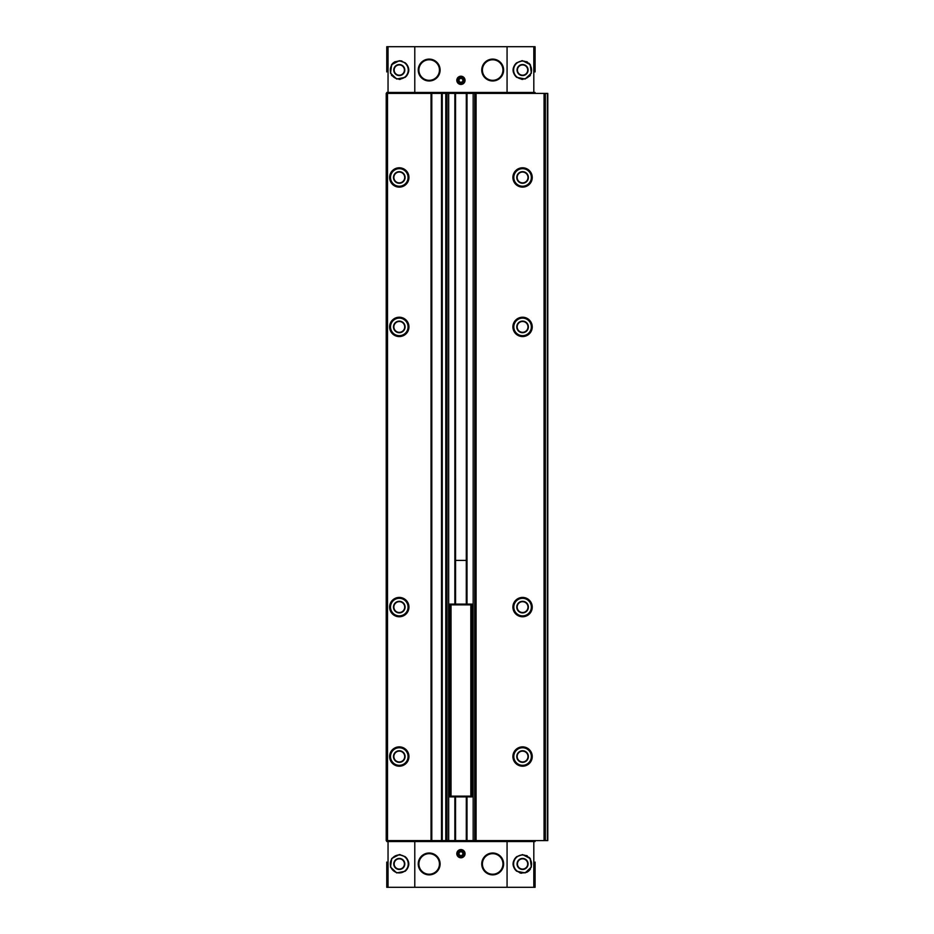 <?xml version="1.0" encoding="UTF-8"?>
<svg xmlns="http://www.w3.org/2000/svg" width="934" height="934" viewBox="0 0 934 934"><rect width="100%" height="100%" fill="white"/><g stroke="black" fill="none" stroke-linecap="round" stroke-linejoin="round"><path stroke-width="1.4" d="M535.089 71.918L535.089 46.7L386.769 46.7L386.769 71.918M535.089 862.082L535.089 887.3L386.769 887.3L386.769 862.082M535.089 841.534L386.769 841.534M405.099 871.259C410.014 866.39 410.014 861.51 405.099 856.641L399.285 854.61L391.708 858.498L390.482 867.056L396.693 872.916L405.099 871.259A9.34 9.34 0 0 0 405.099 856.641M414.789 46.7L414.789 92.466L386.769 92.466M405.099 77.359L396.693 79.028L390.482 73.156L391.696 64.609L399.285 60.71L405.099 62.741C410.014 67.61 410.014 72.49 405.099 77.359A9.34 9.34 0 0 0 405.099 62.741M535.089 92.466L414.789 92.466M516.759 62.741L522.573 60.71L530.15 64.598L531.376 73.156L525.165 79.016L516.759 77.359C511.844 72.49 511.844 67.61 516.759 62.741A9.34 9.34 0 0 0 516.759 77.359M516.759 856.641C511.844 861.51 511.844 866.39 516.759 871.259L525.165 872.916L531.376 867.056L530.15 858.498L522.573 854.61L516.759 856.641A9.34 9.34 0 0 0 516.759 871.259M532.882 841.534L532.882 840.6L544.989 840.6L544.989 93.4L386.209 93.4L386.209 840.6L386.583 93.4M532.882 840.6L386.583 840.6M544.989 93.4L547.791 93.4L547.791 840.6L545.363 840.6L545.363 93.4M522.573 597.433A9.667 9.667 0 0 1 530.944 611.933A9.667 9.667 0 0 1 514.202 611.933A9.667 9.667 0 0 1 522.573 597.433M522.573 317.233A9.667 9.667 0 0 1 530.944 331.733A9.667 9.667 0 0 1 514.202 331.733A9.667 9.667 0 0 1 522.573 317.233M522.573 167.793A9.667 9.667 0 0 1 530.944 182.293A9.667 9.667 0 0 1 514.202 182.293A9.667 9.667 0 0 1 522.573 167.793M522.573 746.873A9.667 9.667 0 0 1 530.944 761.373A9.667 9.667 0 0 1 514.202 761.373A9.667 9.667 0 0 1 522.573 746.873M441.502 840.6L441.502 93.4M431.788 840.6L431.788 93.4M399.285 746.873A9.667 9.667 0 0 1 407.656 761.373A9.667 9.667 0 0 1 390.914 761.373A9.667 9.667 0 0 1 399.285 746.873M399.285 167.793A9.667 9.667 0 0 1 407.656 182.293A9.667 9.667 0 0 1 390.914 182.293A9.667 9.667 0 0 1 399.285 167.793M399.285 597.433A9.667 9.667 0 0 1 407.656 611.933A9.667 9.667 0 0 1 390.914 611.933A9.667 9.667 0 0 1 399.285 597.433M399.285 317.233A9.667 9.667 0 0 1 407.656 331.733A9.667 9.667 0 0 1 390.914 331.733A9.667 9.667 0 0 1 399.285 317.233M387.703 841.534L387.703 840.6M534.155 841.534L534.155 840.6M460.929 849.566A4.11 4.11 0 0 1 464.49 855.731A4.11 4.11 0 0 1 457.368 855.731A4.11 4.11 0 0 1 460.929 849.566M429.173 853.011A10.939 10.939 0 0 1 438.641 869.414A10.939 10.939 0 0 1 419.705 869.414A10.939 10.939 0 0 1 429.173 853.011M492.685 853.011A10.939 10.939 0 0 1 502.153 869.414A10.939 10.939 0 0 1 483.217 869.414A10.939 10.939 0 0 1 492.685 853.011M387.703 92.466L387.703 93.4M534.155 92.466L534.155 93.4M460.929 76.214A4.11 4.11 0 0 1 464.49 82.379A4.11 4.11 0 0 1 457.368 82.379A4.11 4.11 0 0 1 460.929 76.214M492.685 59.111A10.939 10.939 0 0 1 502.153 75.514A10.939 10.939 0 0 1 483.217 75.514A10.939 10.939 0 0 1 492.685 59.111M429.173 59.111A10.939 10.939 0 0 1 438.641 75.514A10.939 10.939 0 0 1 419.705 75.514A10.939 10.939 0 0 1 429.173 59.111M522.573 747.2A9.34 9.34 0 0 1 530.664 761.21A9.34 9.34 0 0 1 514.482 761.21A9.34 9.34 0 0 1 522.573 747.2M522.573 750.749A5.791 5.791 0 0 1 527.593 759.435A5.791 5.791 0 0 1 517.553 759.435A5.791 5.791 0 0 1 522.573 750.749M522.573 751.123A5.417 5.417 0 0 1 527.266 759.249A5.417 5.417 0 0 1 517.88 759.249A5.417 5.417 0 0 1 522.573 751.123M399.285 317.56A9.34 9.34 0 0 1 407.376 331.57A9.34 9.34 0 0 1 391.194 331.57A9.34 9.34 0 0 1 399.285 317.56M399.285 321.109A5.791 5.791 0 0 1 404.305 329.795A5.791 5.791 0 0 1 394.265 329.795A5.791 5.791 0 0 1 399.285 321.109M399.285 321.483A5.417 5.417 0 0 1 403.978 329.609A5.417 5.417 0 0 1 394.592 329.609A5.417 5.417 0 0 1 399.285 321.483M399.285 597.76A9.34 9.34 0 0 1 407.376 611.77A9.34 9.34 0 0 1 391.194 611.77A9.34 9.34 0 0 1 399.285 597.76M399.285 601.309A5.791 5.791 0 0 1 404.305 609.995A5.791 5.791 0 0 1 394.265 609.995A5.791 5.791 0 0 1 399.285 601.309M399.285 601.683A5.417 5.417 0 0 1 403.978 609.809A5.417 5.417 0 0 1 394.592 609.809A5.417 5.417 0 0 1 399.285 601.683M399.285 168.12A9.34 9.34 0 0 1 407.376 182.13A9.34 9.34 0 0 1 391.194 182.13A9.34 9.34 0 0 1 399.285 168.12M399.285 171.669A5.791 5.791 0 0 1 404.305 180.355A5.791 5.791 0 0 1 394.265 180.355A5.791 5.791 0 0 1 399.285 171.669M399.285 172.043A5.417 5.417 0 0 1 403.978 180.169A5.417 5.417 0 0 1 394.592 180.169A5.417 5.417 0 0 1 399.285 172.043M399.285 747.2A9.34 9.34 0 0 1 407.376 761.21A9.34 9.34 0 0 1 391.194 761.21A9.34 9.34 0 0 1 399.285 747.2M399.285 750.749A5.791 5.791 0 0 1 404.305 759.435A5.791 5.791 0 0 1 394.265 759.435A5.791 5.791 0 0 1 399.285 750.749M399.285 751.123A5.417 5.417 0 0 1 403.978 759.249A5.417 5.417 0 0 1 394.592 759.249A5.417 5.417 0 0 1 399.285 751.123M522.573 168.12A9.34 9.34 0 0 1 530.664 182.13A9.34 9.34 0 0 1 514.482 182.13A9.34 9.34 0 0 1 522.573 168.12M522.573 171.669A5.791 5.791 0 0 1 527.593 180.355A5.791 5.791 0 0 1 517.553 180.355A5.791 5.791 0 0 1 522.573 171.669M522.573 172.043A5.417 5.417 0 0 1 527.266 180.169A5.417 5.417 0 0 1 517.88 180.169A5.417 5.417 0 0 1 522.573 172.043M522.573 317.56A9.34 9.34 0 0 1 530.664 331.57A9.34 9.34 0 0 1 514.482 331.57A9.34 9.34 0 0 1 522.573 317.56M522.573 321.109A5.791 5.791 0 0 1 527.593 329.795A5.791 5.791 0 0 1 517.553 329.795A5.791 5.791 0 0 1 522.573 321.109M522.573 321.483A5.417 5.417 0 0 1 527.266 329.609A5.417 5.417 0 0 1 517.88 329.609A5.417 5.417 0 0 1 522.573 321.483M522.573 597.76A9.34 9.34 0 0 1 530.664 611.77A9.34 9.34 0 0 1 514.482 611.77A9.34 9.34 0 0 1 522.573 597.76M522.573 601.309A5.791 5.791 0 0 1 527.593 609.995A5.791 5.791 0 0 1 517.553 609.995A5.791 5.791 0 0 1 522.573 601.309M522.573 601.683A5.417 5.417 0 0 1 527.266 609.809A5.417 5.417 0 0 1 517.88 609.809A5.417 5.417 0 0 1 522.573 601.683M526.624 855.532A9.34 9.34 0 0 1 527.243 855.859A9.34 9.34 0 0 0 526.624 855.532M529.321 857.494A9.34 9.34 0 0 1 530.465 858.953A9.34 9.34 0 0 0 529.321 857.494M530.454 868.959A9.34 9.34 0 0 1 526.613 872.368A9.34 9.34 0 0 0 530.454 868.959M521.557 873.232A9.34 9.34 0 0 1 519.806 872.87A9.34 9.34 0 0 0 521.557 873.232M522.573 858.813A5.137 5.137 0 0 1 527.021 866.519A5.137 5.137 0 0 1 518.125 866.519A5.137 5.137 0 0 1 522.573 858.813M526.624 61.632A9.34 9.34 0 0 1 527.488 62.111A9.34 9.34 0 0 0 526.624 61.632M528.983 63.255A9.34 9.34 0 0 1 530.465 65.053A9.34 9.34 0 0 0 528.983 63.255M530.454 75.059A9.34 9.34 0 0 1 529.566 76.238A9.34 9.34 0 0 0 530.454 75.059M522.818 79.39A9.34 9.34 0 0 1 521.557 79.332A9.34 9.34 0 0 0 522.818 79.39M521.569 60.768A9.34 9.34 0 0 1 522.573 60.71A9.34 9.34 0 0 0 521.569 60.768M522.573 64.913A5.137 5.137 0 0 1 527.021 72.618A5.137 5.137 0 0 1 518.125 72.618A5.137 5.137 0 0 1 522.573 64.913M400.301 60.768A9.34 9.34 0 0 1 402.075 61.142A9.34 9.34 0 0 0 400.301 60.768M400.301 79.332A9.34 9.34 0 0 1 399.11 79.39A9.34 9.34 0 0 0 400.301 79.332M391.813 75.654A9.34 9.34 0 0 1 391.404 75.059A9.34 9.34 0 0 0 391.813 75.654M391.393 65.053A9.34 9.34 0 0 1 395.234 61.632A9.34 9.34 0 0 0 391.393 65.053M399.285 64.913A5.137 5.137 0 0 1 403.733 72.618A5.137 5.137 0 0 1 394.837 72.618A5.137 5.137 0 0 1 399.285 64.913M399.285 854.61A9.34 9.34 0 0 1 400.289 854.668A9.34 9.34 0 0 0 399.285 854.61M399.285 858.813A5.137 5.137 0 0 1 403.733 866.519A5.137 5.137 0 0 1 394.837 866.519A5.137 5.137 0 0 1 399.285 858.813M460.929 850.337A3.339 3.339 0 0 1 463.813 855.346A3.339 3.339 0 0 1 458.045 855.346A3.339 3.339 0 0 1 460.929 850.337M460.929 850.746A2.93 2.93 0 0 1 463.474 855.147A2.93 2.93 0 0 1 458.384 855.147A2.93 2.93 0 0 1 460.929 850.746M460.929 851.516L459.061 852.602L459.061 854.75L460.929 855.836L462.797 854.75L462.797 852.602L460.929 851.516M460.929 76.985A3.339 3.339 0 0 1 463.813 81.994A3.339 3.339 0 0 1 458.045 81.994A3.339 3.339 0 0 1 460.929 76.985M460.929 77.394A2.93 2.93 0 0 1 463.474 81.795A2.93 2.93 0 0 1 458.384 81.795A2.93 2.93 0 0 1 460.929 77.394M460.929 78.164L459.061 79.25L459.061 81.398L460.929 82.484L462.797 81.398L462.797 79.25L460.929 78.164M470.829 796.142L451.029 796.142L449.721 796.889L449.721 604.111L451.029 604.858L470.829 604.858L472.137 604.111L472.137 796.889L470.829 796.142L470.829 604.858M451.029 796.142L451.029 604.858M466.311 560.4L455.547 560.4M471.577 604.111L450.281 604.111M471.577 796.889L450.281 796.889M492.685 59.776A10.274 10.274 0 0 1 501.581 75.187A10.274 10.274 0 0 1 483.789 75.187A10.274 10.274 0 0 1 492.685 59.776M492.685 853.676A10.274 10.274 0 0 1 501.581 869.087A10.274 10.274 0 0 1 483.789 869.087A10.274 10.274 0 0 1 492.685 853.676M429.173 59.776A10.274 10.274 0 0 1 438.069 75.187A10.274 10.274 0 0 1 420.277 75.187A10.274 10.274 0 0 1 429.173 59.776M429.173 853.676A10.274 10.274 0 0 1 438.069 869.087A10.274 10.274 0 0 1 420.277 869.087A10.274 10.274 0 0 1 429.173 853.676M414.789 887.3L414.789 841.534M388.042 887.3L388.042 841.534M388.042 46.7L388.042 92.466M507.069 46.7L507.069 92.466M533.816 46.7L533.816 92.466M533.816 887.3L533.816 841.534M507.069 887.3L507.069 841.534M547.417 840.6L547.417 93.4M544.055 840.6L544.055 93.4M476.083 840.6L476.083 93.4M475.768 840.6L475.768 93.4M474.799 840.6L474.799 93.4M473.176 840.6L473.176 93.4M467 840.6L467 796.889M467 604.111L467 93.4M466.626 840.6L466.626 796.889M466.626 604.111L466.626 93.4M466.311 840.6L466.311 796.889L466.299 840.6M466.311 604.111L466.311 93.4L466.299 604.111M455.547 840.6L455.547 796.889L455.558 840.6M455.547 604.111L455.547 93.4L455.558 604.111M455.232 840.6L455.232 796.889M455.232 604.111L455.232 93.4M454.858 840.6L454.858 796.889M454.858 604.111L454.858 93.4M448.682 840.6L448.682 93.4M447.059 840.6L447.059 93.4M446.09 840.6L446.09 93.4M445.775 840.6L445.775 93.4M442.249 840.6L442.249 93.4M431.041 840.6L431.041 93.4M387.517 840.6L387.517 93.4M388.976 841.534L388.976 840.6M415.723 841.534L415.723 840.6M506.135 841.534L506.135 840.6M388.976 92.466L388.976 93.4M415.723 92.466L415.723 93.4M506.135 92.466L506.135 93.4M532.882 92.466L532.882 93.4M522.573 747.76A8.78 8.78 0 0 1 530.173 760.93A8.78 8.78 0 0 1 514.973 760.93A8.78 8.78 0 0 1 522.573 747.76M399.285 318.12A8.78 8.78 0 0 1 406.885 331.29A8.78 8.78 0 0 1 391.685 331.29A8.78 8.78 0 0 1 399.285 318.12M399.285 598.32A8.78 8.78 0 0 1 406.885 611.49A8.78 8.78 0 0 1 391.685 611.49A8.78 8.78 0 0 1 399.285 598.32M399.285 168.68A8.78 8.78 0 0 1 406.885 181.85A8.78 8.78 0 0 1 391.685 181.85A8.78 8.78 0 0 1 399.285 168.68M399.285 747.76A8.78 8.78 0 0 1 406.885 760.93A8.78 8.78 0 0 1 391.685 760.93A8.78 8.78 0 0 1 399.285 747.76M522.573 168.68A8.78 8.78 0 0 1 530.173 181.85A8.78 8.78 0 0 1 514.973 181.85A8.78 8.78 0 0 1 522.573 168.68M522.573 318.12A8.78 8.78 0 0 1 530.173 331.29A8.78 8.78 0 0 1 514.973 331.29A8.78 8.78 0 0 1 522.573 318.12M522.573 598.32A8.78 8.78 0 0 1 530.173 611.49A8.78 8.78 0 0 1 514.973 611.49A8.78 8.78 0 0 1 522.573 598.32M522.573 854.984A8.966 8.966 0 0 1 530.337 868.433A8.966 8.966 0 0 1 514.809 868.433A8.966 8.966 0 0 1 522.573 854.984M522.573 858.439A5.511 5.511 0 0 1 527.348 866.705A5.511 5.511 0 0 1 517.798 866.705A5.511 5.511 0 0 1 522.573 858.439M522.573 61.084A8.966 8.966 0 0 1 530.337 74.533A8.966 8.966 0 0 1 514.809 74.533A8.966 8.966 0 0 1 522.573 61.084M522.573 64.539A5.511 5.511 0 0 1 527.348 72.805A5.511 5.511 0 0 1 517.798 72.805A5.511 5.511 0 0 1 522.573 64.539M399.285 61.084A8.966 8.966 0 0 1 407.049 74.533A8.966 8.966 0 0 1 391.521 74.533A8.966 8.966 0 0 1 399.285 61.084M399.285 64.539A5.511 5.511 0 0 1 404.06 72.805A5.511 5.511 0 0 1 394.51 72.805A5.511 5.511 0 0 1 399.285 64.539M399.285 854.984A8.966 8.966 0 0 1 407.049 868.433A8.966 8.966 0 0 1 391.521 868.433A8.966 8.966 0 0 1 399.285 854.984M399.285 858.439A5.511 5.511 0 0 1 404.06 866.705A5.511 5.511 0 0 1 394.51 866.705A5.511 5.511 0 0 1 399.285 858.439"/></g></svg>
